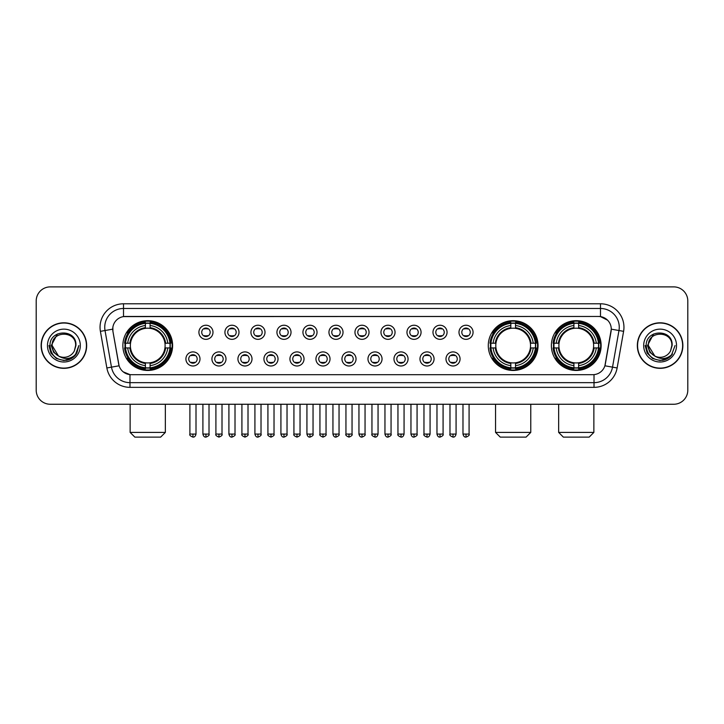 <?xml version="1.0" encoding="UTF-8"?>
<svg xmlns="http://www.w3.org/2000/svg" width="724" height="724" viewBox="0 0 724 724"><rect width="100%" height="100%" fill="white"/><g stroke="black" fill="none" stroke-linecap="round" stroke-linejoin="round"><path stroke-width="1.09" d="M488.284 345.565A24.878 24.878 0 0 0 513.162 370.453A24.878 24.878 0 0 0 538.041 345.565A24.878 24.878 0 0 0 513.162 320.687A24.878 24.878 0 0 0 488.284 345.565M551.38 345.565A24.878 24.878 0 0 0 576.259 370.453A24.878 24.878 0 0 0 601.137 345.565A24.878 24.878 0 0 0 576.259 320.687A24.878 24.878 0 0 0 551.38 345.565M122.863 345.565A24.878 24.878 0 0 0 147.741 370.453A24.878 24.878 0 0 0 172.62 345.565A24.878 24.878 0 0 0 147.741 320.687A24.878 24.878 0 0 0 122.863 345.565M199.996 358.95A7.041 7.041 0 0 1 192.946 365.991A7.041 7.041 0 0 1 185.905 358.95A7.041 7.041 0 0 1 192.946 351.909A7.041 7.041 0 0 1 199.996 358.95M188.729 358.95A4.226 4.226 0 0 0 192.946 363.177A4.226 4.226 0 0 0 197.172 358.95A4.226 4.226 0 0 0 192.946 354.724A4.226 4.226 0 0 0 188.729 358.95M225.997 358.95A7.041 7.041 0 0 1 218.956 365.991A7.041 7.041 0 0 1 211.915 358.95A7.041 7.041 0 0 1 218.956 351.909A7.041 7.041 0 0 1 225.997 358.95M214.729 358.95A4.226 4.226 0 0 0 218.956 363.177A4.226 4.226 0 0 0 223.182 358.95A4.226 4.226 0 0 0 218.956 354.724A4.226 4.226 0 0 0 214.729 358.95M252.006 358.95A7.041 7.041 0 0 1 244.965 365.991A7.041 7.041 0 0 1 237.924 358.95A7.041 7.041 0 0 1 244.965 351.909A7.041 7.041 0 0 1 252.006 358.95M240.739 358.95A4.226 4.226 0 0 0 244.965 363.177A4.226 4.226 0 0 0 249.192 358.95A4.226 4.226 0 0 0 244.965 354.724A4.226 4.226 0 0 0 240.739 358.95M278.016 358.95A7.041 7.041 0 0 1 270.975 365.991A7.041 7.041 0 0 1 263.934 358.95A7.041 7.041 0 0 1 270.975 351.909A7.041 7.041 0 0 1 278.016 358.95M266.749 358.95A4.226 4.226 0 0 0 270.975 363.177A4.226 4.226 0 0 0 275.201 358.95A4.226 4.226 0 0 0 270.975 354.724A4.226 4.226 0 0 0 266.749 358.95M304.026 358.95A7.041 7.041 0 0 1 296.985 365.991A7.041 7.041 0 0 1 289.935 358.95A7.041 7.041 0 0 1 296.985 351.909A7.041 7.041 0 0 1 304.026 358.95M292.758 358.95A4.226 4.226 0 0 0 296.985 363.177A4.226 4.226 0 0 0 301.202 358.95A4.226 4.226 0 0 0 296.985 354.724A4.226 4.226 0 0 0 292.758 358.95M330.026 358.95A7.041 7.041 0 0 1 322.985 365.991A7.041 7.041 0 0 1 315.945 358.95A7.041 7.041 0 0 1 322.985 351.909A7.041 7.041 0 0 1 330.026 358.95M318.759 358.95A4.226 4.226 0 0 0 322.985 363.177A4.226 4.226 0 0 0 327.212 358.95A4.226 4.226 0 0 0 322.985 354.724A4.226 4.226 0 0 0 318.759 358.95M356.036 358.95A7.041 7.041 0 0 1 348.995 365.991A7.041 7.041 0 0 1 341.954 358.95A7.041 7.041 0 0 1 348.995 351.909A7.041 7.041 0 0 1 356.036 358.95M344.769 358.95A4.226 4.226 0 0 0 348.995 363.177A4.226 4.226 0 0 0 353.222 358.95A4.226 4.226 0 0 0 348.995 354.724A4.226 4.226 0 0 0 344.769 358.95M382.046 358.95A7.041 7.041 0 0 1 375.005 365.991A7.041 7.041 0 0 1 367.964 358.95A7.041 7.041 0 0 1 375.005 351.909A7.041 7.041 0 0 1 382.046 358.95M370.779 358.95A4.226 4.226 0 0 0 375.005 363.177A4.226 4.226 0 0 0 379.231 358.95A4.226 4.226 0 0 0 375.005 354.724A4.226 4.226 0 0 0 370.779 358.95M408.055 358.95A7.041 7.041 0 0 1 401.015 365.991A7.041 7.041 0 0 1 393.974 358.95A7.041 7.041 0 0 1 401.015 351.909A7.041 7.041 0 0 1 408.055 358.95M396.788 358.95A4.226 4.226 0 0 0 401.015 363.177A4.226 4.226 0 0 0 405.241 358.95A4.226 4.226 0 0 0 401.015 354.724A4.226 4.226 0 0 0 396.788 358.95M434.065 358.95A7.041 7.041 0 0 1 427.015 365.991A7.041 7.041 0 0 1 419.974 358.95A7.041 7.041 0 0 1 427.015 351.909A7.041 7.041 0 0 1 434.065 358.95M422.798 358.95A4.226 4.226 0 0 0 427.015 363.177A4.226 4.226 0 0 0 431.242 358.95A4.226 4.226 0 0 0 427.015 354.724A4.226 4.226 0 0 0 422.798 358.95M460.066 358.95A7.041 7.041 0 0 1 453.025 365.991A7.041 7.041 0 0 1 445.984 358.95A7.041 7.041 0 0 1 453.025 351.909A7.041 7.041 0 0 1 460.066 358.95M448.799 358.95A4.226 4.226 0 0 0 453.025 363.177A4.226 4.226 0 0 0 457.251 358.95A4.226 4.226 0 0 0 453.025 354.724A4.226 4.226 0 0 0 448.799 358.95M212.992 332.28A7.041 7.041 0 0 1 205.951 339.33A7.041 7.041 0 0 1 198.91 332.28A7.041 7.041 0 0 1 205.951 325.239A7.041 7.041 0 0 1 212.992 332.28M201.725 332.28A4.226 4.226 0 0 0 205.951 336.506A4.226 4.226 0 0 0 210.177 332.28A4.226 4.226 0 0 0 205.951 328.062A4.226 4.226 0 0 0 201.725 332.28M239.001 332.28A7.041 7.041 0 0 1 231.961 339.33A7.041 7.041 0 0 1 224.92 332.28A7.041 7.041 0 0 1 231.961 325.239A7.041 7.041 0 0 1 239.001 332.28M227.734 332.28A4.226 4.226 0 0 0 231.961 336.506A4.226 4.226 0 0 0 236.187 332.28A4.226 4.226 0 0 0 231.961 328.062A4.226 4.226 0 0 0 227.734 332.28M265.011 332.28A7.041 7.041 0 0 1 257.97 339.33A7.041 7.041 0 0 1 250.929 332.28A7.041 7.041 0 0 1 257.97 325.239A7.041 7.041 0 0 1 265.011 332.28M253.744 332.28A4.226 4.226 0 0 0 257.97 336.506A4.226 4.226 0 0 0 262.197 332.28A4.226 4.226 0 0 0 257.97 328.062A4.226 4.226 0 0 0 253.744 332.28M291.021 332.28A7.041 7.041 0 0 1 283.98 339.33A7.041 7.041 0 0 1 276.939 332.28A7.041 7.041 0 0 1 283.98 325.239A7.041 7.041 0 0 1 291.021 332.28M279.754 332.28A4.226 4.226 0 0 0 283.98 336.506A4.226 4.226 0 0 0 288.206 332.28A4.226 4.226 0 0 0 283.98 328.062A4.226 4.226 0 0 0 279.754 332.28M317.031 332.28A7.041 7.041 0 0 1 309.981 339.33A7.041 7.041 0 0 1 302.94 332.28A7.041 7.041 0 0 1 309.981 325.239A7.041 7.041 0 0 1 317.031 332.28M305.763 332.28A4.226 4.226 0 0 0 309.981 336.506A4.226 4.226 0 0 0 314.207 332.28A4.226 4.226 0 0 0 309.981 328.062A4.226 4.226 0 0 0 305.763 332.28M343.031 332.28A7.041 7.041 0 0 1 335.99 339.33A7.041 7.041 0 0 1 328.949 332.28A7.041 7.041 0 0 1 335.99 325.239A7.041 7.041 0 0 1 343.031 332.28M331.764 332.28A4.226 4.226 0 0 0 335.99 336.506A4.226 4.226 0 0 0 340.217 332.28A4.226 4.226 0 0 0 335.99 328.062A4.226 4.226 0 0 0 331.764 332.28M369.041 332.28A7.041 7.041 0 0 1 362 339.33A7.041 7.041 0 0 1 354.959 332.28A7.041 7.041 0 0 1 362 325.239A7.041 7.041 0 0 1 369.041 332.28M357.774 332.28A4.226 4.226 0 0 0 362 336.506A4.226 4.226 0 0 0 366.226 332.28A4.226 4.226 0 0 0 362 328.062A4.226 4.226 0 0 0 357.774 332.28M395.051 332.28A7.041 7.041 0 0 1 388.01 339.33A7.041 7.041 0 0 1 380.969 332.28A7.041 7.041 0 0 1 388.01 325.239A7.041 7.041 0 0 1 395.051 332.28M383.783 332.28A4.226 4.226 0 0 0 388.01 336.506A4.226 4.226 0 0 0 392.236 332.28A4.226 4.226 0 0 0 388.01 328.062A4.226 4.226 0 0 0 383.783 332.28M421.06 332.28A7.041 7.041 0 0 1 414.019 339.33A7.041 7.041 0 0 1 406.969 332.28A7.041 7.041 0 0 1 414.019 325.239A7.041 7.041 0 0 1 421.06 332.28M409.793 332.28A4.226 4.226 0 0 0 414.019 336.506A4.226 4.226 0 0 0 418.237 332.28A4.226 4.226 0 0 0 414.019 328.062A4.226 4.226 0 0 0 409.793 332.28M447.061 332.28A7.041 7.041 0 0 1 440.02 339.33A7.041 7.041 0 0 1 432.979 332.28A7.041 7.041 0 0 1 440.02 325.239A7.041 7.041 0 0 1 447.061 332.28M435.794 332.28A4.226 4.226 0 0 0 440.02 336.506A4.226 4.226 0 0 0 444.246 332.28A4.226 4.226 0 0 0 440.02 328.062A4.226 4.226 0 0 0 435.794 332.28M473.071 332.28A7.041 7.041 0 0 1 466.03 339.33A7.041 7.041 0 0 1 458.989 332.28A7.041 7.041 0 0 1 466.03 325.239A7.041 7.041 0 0 1 473.071 332.28M461.803 332.28A4.226 4.226 0 0 0 466.03 336.506A4.226 4.226 0 0 0 470.256 332.28A4.226 4.226 0 0 0 466.03 328.062A4.226 4.226 0 0 0 461.803 332.28M106.862 367.955L100.401 331.339A23.476 23.476 0 0 1 123.514 303.79L600.486 303.79A23.476 23.476 0 0 1 623.599 331.339L617.138 367.955A23.476 23.476 0 0 1 594.024 387.349L129.976 387.349A23.476 23.476 0 0 1 106.862 367.955L111.478 367.14L105.025 330.524A18.779 18.779 0 0 1 123.514 308.478L600.486 308.478A18.779 18.779 0 0 1 618.975 330.524L612.522 367.14A18.779 18.779 0 0 1 594.024 382.652L129.976 382.652A18.779 18.779 0 0 1 111.478 367.14L119.098 365.792L112.917 331.339A12.679 12.679 0 0 1 125.397 316.46L598.603 316.46A12.679 12.679 0 0 1 611.083 331.339L605.291 364.199A12.679 12.679 0 0 1 592.811 374.679L131.189 374.679A12.679 12.679 0 0 1 118.709 364.199L112.917 331.339L112.863 327.257M125.098 347.918A22.77 22.77 0 0 1 125.098 343.221M553.607 347.918A22.77 22.77 0 0 1 553.607 343.221M490.519 347.918A22.77 22.77 0 0 1 490.519 343.221M41.132 345.565A22.77 22.77 0 0 0 63.902 368.335A22.77 22.77 0 0 0 86.663 345.565A22.77 22.77 0 0 0 63.902 322.804A22.77 22.77 0 0 0 41.132 345.565M637.337 345.565A22.77 22.77 0 0 0 660.098 368.335A22.77 22.77 0 0 0 682.868 345.565A22.77 22.77 0 0 0 660.098 322.804A22.77 22.77 0 0 0 637.337 345.565M123.514 303.79L123.514 316.605L598.603 316.46L600.486 316.605L607.563 320.171M592.811 374.679L131.189 374.679M129.976 387.349L129.976 374.616L123.207 371.846M623.599 331.339L611.282 329.167L604.902 365.792L617.138 367.955M687.8 300.967A14.082 14.082 0 0 0 673.718 286.885L50.282 286.885A14.082 14.082 0 0 0 36.2 300.967L36.2 390.164A14.082 14.082 0 0 0 50.282 404.254L673.718 404.254A14.082 14.082 0 0 0 687.8 390.164L687.8 300.967L687.8 390.164M36.2 300.967L36.2 390.164M673.718 286.885L50.282 286.885M50.282 404.254L673.718 404.254M86.428 345.565A22.534 22.534 0 0 0 63.902 323.04A22.534 22.534 0 0 0 41.368 345.565A22.534 22.534 0 0 0 63.902 368.1A22.534 22.534 0 0 0 86.428 345.565M71.975 358.163L63.902 360.534L56.418 358.525L50.942 353.05L48.933 345.565L50.942 353.05L56.418 358.525L63.902 360.534L71.377 358.525L76.853 353.05L78.862 345.565L75.16 355.421L73.07 357.394M59.495 356.651L53.676 352.371L51.259 345.565L57.395 333.999M58.472 355.973L52.164 345.565C51.44 330.425 76.355 330.425 75.631 345.565L74.346 350.914L75.92 345.565C77.079 328.624 49.476 329.04 49.992 345.565C50.924 355.556 56.427 360.462 66.499 360.308C70.599 359.511 73.848 357.421 76.246 354.018C70.834 359.222 64.961 359.9 58.626 356.054A11.738 11.738 0 0 0 74.346 350.914L75.631 345.565C76.355 330.425 51.44 330.425 52.164 345.565C51.44 330.425 76.355 330.425 75.631 345.565C76.355 330.425 51.44 330.425 52.164 345.565L58.472 355.973L52.164 345.565C52.372 350.298 54.526 353.792 58.626 356.054M47.467 345.565A16.435 16.435 0 0 0 63.902 362A16.435 16.435 0 0 0 80.328 345.565A16.435 16.435 0 0 0 63.902 329.139A16.435 16.435 0 0 0 47.467 345.565M76.246 354.018L72.047 358.118M71.948 358.181L66.563 360.29M78.862 345.565L76.853 353.05L71.377 358.525L63.902 360.534L56.418 358.525L50.942 353.05L48.933 345.565L50.942 353.05L56.418 358.525L63.902 360.534L71.377 358.525L76.853 353.05L78.862 345.565M682.632 345.565A22.534 22.534 0 0 0 660.098 323.04A22.534 22.534 0 0 0 637.572 345.565A22.534 22.534 0 0 0 660.098 368.1A22.534 22.534 0 0 0 682.632 345.565M675.067 345.565L671.365 355.421L669.275 357.394M655.7 356.651L649.88 352.371L647.464 345.565L653.6 333.999M671.836 345.565L670.551 350.914L672.125 345.565C673.284 328.624 645.681 329.04 646.197 345.565C647.129 355.556 652.632 360.462 662.704 360.308C666.804 359.511 670.053 357.421 672.451 354.018C667.039 359.222 661.166 359.9 654.831 356.054L648.369 345.565C647.645 330.425 672.56 330.425 671.836 345.565L670.551 350.914A11.738 11.738 0 0 1 654.831 356.054L648.369 345.565C647.645 330.425 672.56 330.425 671.836 345.565C672.56 330.425 647.645 330.425 648.369 345.565C647.645 330.425 672.56 330.425 671.836 345.565M654.831 356.054L648.369 345.565C648.577 350.298 650.731 353.792 654.831 356.054M643.672 345.565A16.435 16.435 0 0 0 660.098 362A16.435 16.435 0 0 0 676.533 345.565A16.435 16.435 0 0 0 660.098 329.139A16.435 16.435 0 0 0 643.672 345.565M672.451 354.018L668.261 358.118M668.161 358.181L662.777 360.29L668.18 358.163L662.768 360.29L668.18 358.163L660.098 360.534L652.623 358.525L647.147 353.05L645.138 345.565M160.656 437.115L134.836 437.115L130.139 432.418L165.344 432.418L160.656 437.115M150.085 367.792L150.085 368.733A23.286 23.286 0 0 0 170.909 347.918L169.968 347.918A22.344 22.344 0 0 1 150.085 367.792L150.085 365.62A20.191 20.191 0 0 0 167.787 347.918L164.954 347.918A17.367 17.367 0 0 0 150.085 328.361L150.085 323.347A22.344 22.344 0 0 1 169.968 343.221L170.909 343.221A23.286 23.286 0 0 0 150.085 322.406L150.085 323.347M125.523 347.918L124.573 347.918A23.286 23.286 0 0 0 145.397 368.733L145.397 367.792A22.344 22.344 0 0 1 125.523 347.918L127.695 347.918A20.191 20.191 0 0 0 145.397 365.62L145.397 362.778A17.367 17.367 0 0 0 164.954 347.918L165.642 347.918A18.055 18.055 0 0 1 150.085 363.475L150.085 365.62M145.397 323.347L145.397 322.406A23.286 23.286 0 0 0 124.573 343.221L125.523 343.221A22.344 22.344 0 0 1 145.397 323.347L145.397 325.519A20.191 20.191 0 0 0 127.695 343.221L130.528 343.221A17.367 17.367 0 0 0 145.397 362.778L145.397 363.475A18.055 18.055 0 0 1 129.84 347.918L127.695 347.918M125.569 347.918A22.299 22.299 0 0 1 125.569 343.221M150.085 323.393A22.299 22.299 0 0 0 145.397 323.393M169.914 343.221A22.299 22.299 0 0 1 169.914 347.918M169.968 343.221L167.787 343.221A20.191 20.191 0 0 0 150.085 325.519M167.787 347.918L169.968 347.918M145.397 365.62L145.397 367.792M164.954 343.221L167.787 343.221M150.085 362.805L150.085 363.475M145.397 362.778A17.367 17.367 0 0 1 130.528 347.918L129.84 347.918M150.085 367.747A22.299 22.299 0 0 1 145.397 367.747M127.695 343.221L125.523 343.221M145.397 328.325L145.397 325.519M150.085 328.361A17.367 17.367 0 0 0 130.528 343.221L129.84 343.221A18.055 18.055 0 0 1 145.397 327.664M150.085 328.334L150.085 327.664A18.055 18.055 0 0 1 165.642 343.221M128.211 332.895L126.881 332.895A24.408 24.408 0 0 1 172.149 345.565A24.408 24.408 0 0 1 126.881 358.244L128.211 358.244M526.077 437.115L500.257 437.115L495.56 432.418L530.764 432.418L526.077 437.115M515.515 367.792L515.515 368.733A23.286 23.286 0 0 0 536.33 347.918L535.389 347.918A22.344 22.344 0 0 1 515.515 367.792L515.515 365.62A20.191 20.191 0 0 0 533.217 347.918L530.375 347.918A17.367 17.367 0 0 0 515.515 328.361L515.515 323.347A22.344 22.344 0 0 1 535.389 343.221L536.33 343.221A23.286 23.286 0 0 0 515.515 322.406L515.515 323.347M490.944 347.918L489.994 347.918A23.286 23.286 0 0 0 510.818 368.733L510.818 367.792A22.344 22.344 0 0 1 490.944 347.918L493.116 347.918A20.191 20.191 0 0 0 510.818 365.62L510.818 362.778A17.367 17.367 0 0 0 530.375 347.918L531.072 347.918A18.055 18.055 0 0 1 515.515 363.475L515.515 365.62M510.818 323.347L510.818 322.406A23.286 23.286 0 0 0 489.994 343.221L490.944 343.221A22.344 22.344 0 0 1 510.818 323.347L510.818 325.519A20.191 20.191 0 0 0 493.116 343.221L495.949 343.221A17.367 17.367 0 0 0 510.818 362.778L510.818 363.475A18.055 18.055 0 0 1 495.261 347.918L493.116 347.918M490.99 347.918A22.299 22.299 0 0 1 490.99 343.221M515.515 323.393A22.299 22.299 0 0 0 510.818 323.393M535.335 343.221A22.299 22.299 0 0 1 535.335 347.918M535.389 343.221L533.217 343.221A20.191 20.191 0 0 0 515.515 325.519M533.217 347.918L535.389 347.918M510.818 365.62L510.818 367.792M530.375 343.221L533.217 343.221M515.515 362.805L515.515 363.475M510.818 362.778A17.367 17.367 0 0 1 495.949 347.918L495.261 347.918M515.515 367.747A22.299 22.299 0 0 1 510.818 367.747M493.116 343.221L490.944 343.221M510.818 328.325L510.818 325.519M515.515 328.361A17.367 17.367 0 0 0 495.949 343.221L495.261 343.221A18.055 18.055 0 0 1 510.818 327.664M515.515 328.334L515.515 327.664A18.055 18.055 0 0 1 531.072 343.221M493.632 332.895L492.302 332.895A24.408 24.408 0 0 1 537.579 345.565A24.408 24.408 0 0 1 492.302 358.244L493.632 358.244M589.164 437.115L563.344 437.115L558.656 432.418L593.861 432.418L589.164 437.115M578.603 367.792L578.603 368.733A23.286 23.286 0 0 0 599.427 347.918L598.476 347.918A22.344 22.344 0 0 1 578.603 367.792L578.603 365.62A20.191 20.191 0 0 0 596.304 347.918L593.472 347.918A17.367 17.367 0 0 0 578.603 328.361L578.603 323.347A22.344 22.344 0 0 1 598.476 343.221L599.427 343.221A23.286 23.286 0 0 0 578.603 322.406L578.603 323.347M554.032 347.918L553.091 347.918A23.286 23.286 0 0 0 573.915 368.733L573.915 367.792A22.344 22.344 0 0 1 554.032 347.918L556.213 347.918A20.191 20.191 0 0 0 573.915 365.62L573.915 362.778A17.367 17.367 0 0 0 593.472 347.918L594.16 347.918A18.055 18.055 0 0 1 578.603 363.475L578.603 365.62M573.915 323.347L573.915 322.406A23.286 23.286 0 0 0 553.091 343.221L554.032 343.221A22.344 22.344 0 0 1 573.915 323.347L573.915 325.519A20.191 20.191 0 0 0 556.213 343.221L559.046 343.221A17.367 17.367 0 0 0 573.915 362.778L573.915 363.475A18.055 18.055 0 0 1 558.358 347.918L556.213 347.918M554.086 347.918A22.299 22.299 0 0 1 554.086 343.221M578.603 323.393A22.299 22.299 0 0 0 573.915 323.393M598.431 343.221A22.299 22.299 0 0 1 598.431 347.918M598.476 343.221L596.304 343.221A20.191 20.191 0 0 0 578.603 325.519M596.304 347.918L598.476 347.918M573.915 365.62L573.915 367.792M593.472 343.221L596.304 343.221M578.603 362.805L578.603 363.475M573.915 362.778A17.367 17.367 0 0 1 559.046 347.918L558.358 347.918M578.603 367.747A22.299 22.299 0 0 1 573.915 367.747M556.213 343.221L554.032 343.221M573.915 328.325L573.915 325.519M578.603 328.361A17.367 17.367 0 0 0 559.046 343.221L558.358 343.221A18.055 18.055 0 0 1 573.915 327.664M578.603 328.334L578.603 327.664A18.055 18.055 0 0 1 594.16 343.221M556.729 332.895L555.399 332.895A24.408 24.408 0 0 1 600.667 345.565A24.408 24.408 0 0 1 555.399 358.244L556.729 358.244M204.548 336.271L204.548 335.601A3.602 3.602 0 0 0 207.363 335.601L207.363 336.271M207.363 328.298L207.363 328.968A3.602 3.602 0 0 0 204.548 328.968L204.548 328.298M230.558 336.271L230.558 335.601A3.602 3.602 0 0 0 233.372 335.601L233.372 336.271M233.372 328.298L233.372 328.968A3.602 3.602 0 0 0 230.558 328.968L230.558 328.298M256.558 336.271L256.558 335.601A3.602 3.602 0 0 0 259.382 335.601L259.382 336.271M259.382 328.298L259.382 328.968A3.602 3.602 0 0 0 256.558 328.968L256.558 328.298M282.568 336.271L282.568 335.601A3.602 3.602 0 0 0 285.383 335.601L285.383 336.271M285.383 328.298L285.383 328.968A3.602 3.602 0 0 0 282.568 328.968L282.568 328.298M308.578 336.271L308.578 335.601A3.602 3.602 0 0 0 311.392 335.601L311.392 336.271M311.392 328.298L311.392 328.968A3.602 3.602 0 0 0 308.578 328.968L308.578 328.298M334.588 336.271L334.588 335.601A3.602 3.602 0 0 0 337.402 335.601L337.402 336.271M337.402 328.298L337.402 328.968A3.602 3.602 0 0 0 334.588 328.968L334.588 328.298M360.588 336.271L360.588 335.601A3.602 3.602 0 0 0 363.412 335.601L363.412 336.271M363.412 328.298L363.412 328.968A3.602 3.602 0 0 0 360.588 328.968L360.588 328.298M386.598 336.271L386.598 335.601A3.602 3.602 0 0 0 389.412 335.601L389.412 336.271M389.412 328.298L389.412 328.968A3.602 3.602 0 0 0 386.598 328.968L386.598 328.298M412.608 336.271L412.608 335.601A3.602 3.602 0 0 0 415.422 335.601L415.422 336.271M415.422 328.298L415.422 328.968A3.602 3.602 0 0 0 412.608 328.968L412.608 328.298M438.617 336.271L438.617 335.601A3.602 3.602 0 0 0 441.432 335.601L441.432 336.271M441.432 328.298L441.432 328.968A3.602 3.602 0 0 0 438.617 328.968L438.617 328.298M464.618 336.271L464.618 335.601A3.602 3.602 0 0 0 467.442 335.601L467.442 336.271M467.442 328.298L467.442 328.968A3.602 3.602 0 0 0 464.618 328.968L464.618 328.298M191.543 362.932L191.543 362.262A3.602 3.602 0 0 0 194.358 362.262L194.358 362.932M194.358 354.968L194.358 355.638A3.602 3.602 0 0 0 191.543 355.638L191.543 354.968M217.553 362.932L217.553 362.262A3.602 3.602 0 0 0 220.368 362.262L220.368 362.932M220.368 354.968L220.368 355.638A3.602 3.602 0 0 0 217.553 355.638L217.553 354.968M243.554 362.932L243.554 362.262A3.602 3.602 0 0 0 246.377 362.262L246.377 362.932M246.377 354.968L246.377 355.638A3.602 3.602 0 0 0 243.554 355.638L243.554 354.968M269.563 362.932L269.563 362.262A3.602 3.602 0 0 0 272.378 362.262L272.378 362.932M272.378 354.968L272.378 355.638A3.602 3.602 0 0 0 269.563 355.638L269.563 354.968M295.573 362.932L295.573 362.262A3.602 3.602 0 0 0 298.388 362.262L298.388 362.932M298.388 354.968L298.388 355.638A3.602 3.602 0 0 0 295.573 355.638L295.573 354.968M321.583 362.932L321.583 362.262A3.602 3.602 0 0 0 324.397 362.262L324.397 362.932M324.397 354.968L324.397 355.638A3.602 3.602 0 0 0 321.583 355.638L321.583 354.968M347.583 362.932L347.583 362.262A3.602 3.602 0 0 0 350.407 362.262L350.407 362.932M350.407 354.968L350.407 355.638A3.602 3.602 0 0 0 347.583 355.638L347.583 354.968M373.593 362.932L373.593 362.262A3.602 3.602 0 0 0 376.417 362.262L376.417 362.932M376.417 354.968L376.417 355.638A3.602 3.602 0 0 0 373.593 355.638L373.593 354.968M399.603 362.932L399.603 362.262A3.602 3.602 0 0 0 402.417 362.262L402.417 362.932M402.417 354.968L402.417 355.638A3.602 3.602 0 0 0 399.603 355.638L399.603 354.968M425.612 362.932L425.612 362.262A3.602 3.602 0 0 0 428.427 362.262L428.427 362.932M428.427 354.968L428.427 355.638A3.602 3.602 0 0 0 425.612 355.638L425.612 354.968M451.622 362.932L451.622 362.262A3.602 3.602 0 0 0 454.437 362.262L454.437 362.932M454.437 354.968L454.437 355.638A3.602 3.602 0 0 0 451.622 355.638L451.622 354.968M600.486 303.79L600.486 316.605M100.401 331.339L105.025 330.524A18.779 18.779 0 0 1 104.736 327.257M105.025 330.524L112.718 329.167M594.024 374.616L594.024 387.349M150.085 362.778A17.367 17.367 0 0 0 164.954 347.918M145.397 367.955A22.507 22.507 0 0 0 150.085 367.955M170.131 347.918A22.507 22.507 0 0 0 170.131 343.221M150.085 323.185A22.507 22.507 0 0 0 145.397 323.185M515.515 362.778A17.367 17.367 0 0 0 530.375 347.918M510.818 367.955A22.507 22.507 0 0 0 515.515 367.955M535.552 347.918A22.507 22.507 0 0 0 535.552 343.221M515.515 323.185A22.507 22.507 0 0 0 510.818 323.185M578.603 362.778A17.367 17.367 0 0 0 593.472 347.918M573.915 367.955A22.507 22.507 0 0 0 578.603 367.955M598.648 347.918A22.507 22.507 0 0 0 598.648 343.221M578.603 323.185A22.507 22.507 0 0 0 573.915 323.185M205.951 434.065L202.901 434.065C203.435 436.237 204.449 437.251 205.951 437.115L205.951 434.065L209.01 434.065L209.01 404.254M231.961 434.065L228.911 434.065C229.445 436.237 230.458 437.251 231.961 437.115L231.961 434.065L235.01 434.065L235.01 404.254M257.97 434.065L254.92 434.065C255.454 436.237 256.468 437.251 257.97 437.115L257.97 434.065L261.02 434.065L261.02 404.254M283.98 434.065L280.921 434.065C281.455 436.237 282.478 437.251 283.98 437.115L283.98 434.065L287.03 434.065L287.03 404.254M309.981 434.065L306.931 434.065C307.465 436.237 308.487 437.251 309.981 437.115L309.981 434.065L313.039 434.065L313.039 404.254M335.99 434.065L332.94 434.065C333.474 436.237 334.488 437.251 335.99 437.115L335.99 434.065L339.04 434.065L339.04 404.254M362 434.065L358.95 434.065C359.484 436.237 360.498 437.251 362 437.115L362 434.065L365.05 434.065L365.05 404.254M388.01 434.065L384.96 434.065C385.485 436.237 386.507 437.251 388.01 437.115L388.01 434.065L391.06 434.065L391.06 404.254M414.019 434.065L410.961 434.065C411.494 436.237 412.517 437.251 414.019 437.115L414.019 434.065L417.069 434.065L417.069 404.254M440.02 434.065L436.97 434.065C437.504 436.237 438.518 437.251 440.02 437.115L440.02 434.065L443.079 434.065L443.079 404.254M466.03 434.065L462.98 434.065C463.514 436.237 464.527 437.251 466.03 437.115L466.03 434.065L469.08 434.065L469.08 404.254M192.946 434.065L189.896 434.065C189.281 435.034 190.294 436.056 192.946 437.115L192.946 434.065L196.005 434.065L196.005 404.254M218.956 434.065L215.906 434.065C215.29 435.034 216.304 436.056 218.956 437.115L218.956 434.065L222.006 434.065L222.006 404.254M244.965 434.065L241.916 434.065C241.291 435.034 242.314 436.056 244.965 437.115L244.965 434.065L248.015 434.065L248.015 404.254M270.975 434.065L267.925 434.065C267.301 435.034 268.323 436.056 270.975 437.115L270.975 434.065L274.025 434.065L274.025 404.254M296.985 434.065L293.926 434.065C293.311 435.034 294.324 436.056 296.985 437.115L296.985 434.065L300.035 434.065L300.035 404.254M322.985 434.065L319.936 434.065C319.32 435.034 320.334 436.056 322.985 437.115L322.985 434.065L326.044 434.065L326.044 404.254M348.995 434.065L345.945 434.065C345.33 435.034 346.344 436.056 348.995 437.115L348.995 434.065L352.045 434.065L352.045 404.254M375.005 434.065L371.955 434.065C371.331 435.034 372.353 436.056 375.005 437.115L375.005 434.065L378.055 434.065L378.055 404.254M401.015 434.065L397.956 434.065C397.34 435.034 398.354 436.056 401.015 437.115L401.015 434.065L404.064 434.065L404.064 404.254M427.015 434.065L423.965 434.065C423.35 435.034 424.364 436.056 427.015 437.115L427.015 434.065L430.074 434.065L430.074 404.254M453.025 434.065L449.975 434.065C449.36 435.034 450.373 436.056 453.025 437.115L453.025 434.065L456.075 434.065L456.075 404.254M165.344 404.254L165.344 432.418M130.139 404.254L130.139 432.418M530.764 404.254L530.764 432.418M495.56 404.254L495.56 432.418M593.861 404.254L593.861 432.418M558.656 404.254L558.656 432.418M202.901 434.065L202.901 404.254M209.01 434.065C209.625 435.034 208.612 436.056 205.951 437.115M228.911 434.065L228.911 404.254M235.01 434.065C235.635 435.034 234.612 436.056 231.961 437.115M254.92 434.065L254.92 404.254M261.02 434.065C261.636 435.034 260.622 436.056 257.97 437.115M280.921 434.065L280.921 404.254M287.03 434.065C287.645 435.034 286.632 436.056 283.98 437.115M306.931 434.065L306.931 404.254M313.039 434.065C313.655 435.034 312.641 436.056 309.981 437.115M332.94 434.065L332.94 404.254M339.04 434.065C339.665 435.034 338.642 436.056 335.99 437.115M358.95 434.065L358.95 404.254M365.05 434.065C365.674 435.034 364.652 436.056 362 437.115M384.96 434.065L384.96 404.254M391.06 434.065C391.675 435.034 390.661 436.056 388.01 437.115M410.961 434.065L410.961 404.254M417.069 434.065C417.685 435.034 416.671 436.056 414.019 437.115M436.97 434.065L436.97 404.254M443.079 434.065C443.694 435.034 442.681 436.056 440.02 437.115M462.98 434.065L462.98 404.254M469.08 434.065C469.704 435.034 468.681 436.056 466.03 437.115M189.896 434.065L189.896 404.254M196.005 434.065C195.471 436.237 194.448 437.251 192.946 437.115M215.906 434.065L215.906 404.254M222.006 434.065C222.63 435.034 221.607 436.056 218.956 437.115M241.916 434.065L241.916 404.254M248.015 434.065C248.64 435.034 247.617 436.056 244.965 437.115M267.925 434.065L267.925 404.254M274.025 434.065C274.64 435.034 273.627 436.056 270.975 437.115M293.926 434.065L293.926 404.254M300.035 434.065C300.65 435.034 299.636 436.056 296.985 437.115M319.936 434.065L319.936 404.254M326.044 434.065C326.66 435.034 325.646 436.056 322.985 437.115M345.945 434.065L345.945 404.254M352.045 434.065C352.669 435.034 351.647 436.056 348.995 437.115M371.955 434.065L371.955 404.254M378.055 434.065C377.521 436.237 376.507 437.251 375.005 437.115M397.956 434.065L397.956 404.254M404.064 434.065C403.53 436.237 402.517 437.251 401.015 437.115M423.965 434.065L423.965 404.254M430.074 434.065C429.54 436.237 428.518 437.251 427.015 437.115M449.975 434.065L449.975 404.254M456.075 434.065C455.55 436.237 454.527 437.251 453.025 437.115"/></g></svg>
